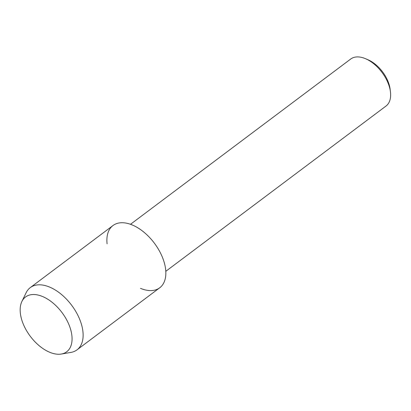 <?xml version="1.0" encoding="UTF-8"?>
<svg xmlns="http://www.w3.org/2000/svg" width="411" height="411" viewBox="0 0 411 411"><rect width="100%" height="100%" fill="white"/><g stroke="black" fill="none" stroke-linecap="round" stroke-linejoin="round"><path stroke-width="0.62" d="M71.457 332.848A34.262 19.8 -126.9 0 0 40.494 295.735A34.262 19.8 -126.9 0 0 20.771 315.925A34.262 19.8 -126.9 0 0 51.735 353.034A34.262 19.8 -126.9 0 0 71.457 332.848A34.262 19.8 -126.9 0 0 48.036 299.393A34.262 19.8 -126.9 0 0 21.881 301.515A34.262 19.8 -126.9 0 0 20.771 315.925A34.262 19.8 -126.9 0 0 61.301 354.041A34.262 19.8 -126.9 0 0 71.457 332.848M140.47 288.342A38.917 22.487 -126.9 0 0 165.145 266.266A38.917 22.487 -126.9 0 0 131.417 224.637A38.917 22.487 -126.9 0 0 107.086 243.857M165.792 271.317L386.016 106.038A29.392 16.985 -126.9 0 0 390.45 91.915A29.392 16.985 -126.9 0 0 390.111 89.788A29.392 16.985 -126.9 0 0 365.533 58.711A29.392 16.985 -126.9 0 0 350.727 59.02L130.508 224.298M390.45 91.915L390.126 89.269A26.129 15.099 -126.9 0 0 389.828 87.384A26.129 15.099 -126.9 0 0 367.979 59.759L365.533 58.711M61.301 354.041L70.898 352.417A38.917 22.487 -126.9 0 0 77.006 349.859A38.917 22.487 -126.9 0 0 82.431 328.343A38.917 22.487 -126.9 0 0 60.052 293.326A38.917 22.487 -126.9 0 0 30.286 287.608A38.917 22.487 -126.9 0 0 26.124 292.755L21.881 301.515M77.006 349.859L159.72 287.782A38.917 22.487 -126.9 0 0 165.145 266.266A38.917 22.487 -126.9 0 0 142.766 231.244A38.917 22.487 -126.9 0 0 112.999 225.526L30.286 287.608"/></g></svg>
